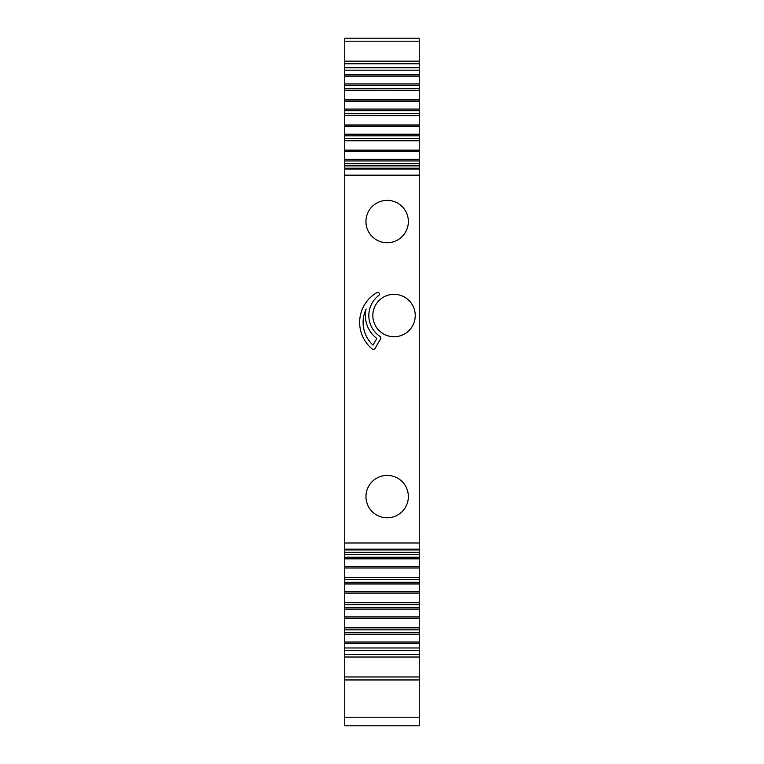 <?xml version="1.0" encoding="UTF-8"?>
<svg xmlns="http://www.w3.org/2000/svg" width="764" height="764" viewBox="0 0 764 764"><rect width="100%" height="100%" fill="white"/><g stroke="black" fill="none" stroke-linecap="round" stroke-linejoin="round"><path stroke-width="1.15" d="M419.245 542.984L344.755 542.984L344.755 168.204L419.245 168.204L419.245 650.412L344.755 650.412L344.755 676.971L419.245 676.971L419.245 655.12M419.245 552.296L344.755 552.296L344.755 650.412M419.245 552.506L344.755 552.506M344.755 552.296L344.755 549.956L419.245 549.956M344.755 542.984L344.755 549.956M344.755 168.204L344.755 165.864L419.245 165.864L419.245 38.2L344.755 38.2L344.755 41.189L419.245 41.189M419.245 165.654L344.755 165.53L344.755 151.473L419.245 151.473M419.245 150.145L344.755 150.145L344.755 151.473M344.755 150.145L344.755 140.748L419.245 140.748M419.245 140.528L344.755 140.404L344.755 126.356L419.245 126.356M419.245 125.019L344.755 125.019L344.755 126.356M344.755 125.019L344.755 115.622L419.245 115.622M419.245 115.412L344.755 115.288L344.755 101.23L419.245 101.23M419.245 99.903L344.755 99.903L344.755 101.23M344.755 99.903L344.755 90.505L419.245 90.505M419.245 90.295L344.755 90.171L344.755 76.114L419.245 76.114M419.245 70.183L344.755 70.183L344.755 76.114M344.755 70.183L344.755 67.748L419.245 67.748M344.755 41.189L344.755 67.748M419.245 717.205L344.755 717.205L344.755 725.8L419.245 725.8L419.245 676.971M344.755 717.205L344.755 679.96L419.245 679.96M344.755 676.971L344.755 679.96M419.245 627.865L344.755 627.865M419.245 602.748L344.755 602.748M419.245 577.632L344.755 577.632M419.245 168.204L419.245 165.864M419.245 650.412L419.245 657.021L344.755 657.021M344.755 654.481L419.245 654.481M419.245 579.609L344.755 579.609M419.245 582.34L344.755 582.34M419.245 583.963L344.755 583.963M419.245 604.725L344.755 604.725M419.245 607.456L344.755 607.456M419.245 609.08L344.755 609.08M419.245 629.842L344.755 629.842M419.245 632.582L344.755 632.582M419.245 634.206L344.755 634.206M419.245 647.977L344.755 647.977M344.755 63.765L419.245 63.765M419.245 83.954L344.755 83.954M419.245 85.578L344.755 85.578M419.245 88.318L344.755 88.318M419.245 109.08L344.755 109.08M419.245 110.704L344.755 110.704M419.245 113.435L344.755 113.435M419.245 134.197L344.755 134.197M419.245 135.82L344.755 135.82M419.245 138.551L344.755 138.551M419.245 159.323L344.755 159.323M419.245 160.937L344.755 160.937M419.245 163.677L344.755 163.677M387.157 242.761A21.201 21.201 0 0 0 408.358 221.56A21.201 21.201 0 0 0 387.157 200.359A21.201 21.201 0 0 0 365.956 221.56A21.201 21.201 0 0 0 387.157 242.761M394.033 336.733A21.201 21.201 0 0 0 415.234 315.532A21.201 21.201 0 0 0 394.033 294.331A21.201 21.201 0 0 0 372.832 315.532A21.201 21.201 0 0 0 394.033 336.733M387.157 517.801A21.201 21.201 0 0 0 408.358 496.6A21.201 21.201 0 0 0 387.157 475.399A21.201 21.201 0 0 0 365.956 496.6A21.201 21.201 0 0 0 387.157 517.801M419.245 554.483L344.755 554.483M419.245 557.223L344.755 557.223M419.245 558.837L344.755 558.837M372.354 349.091A1.719 1.719 0 0 0 374.933 348.623L380.596 338.805A1.719 1.719 0 0 0 380.061 336.513A25.212 25.212 0 0 1 378.715 295.506A1.719 1.719 0 0 0 379.106 293.185A1.719 1.719 0 0 0 376.814 292.65A34.38 34.38 0 0 0 372.354 349.091M366.128 309.038A30.942 30.942 0 0 0 372.994 345.099L376.833 338.442A28.65 28.65 0 0 1 366.128 309.038M419.245 577.412L344.755 577.412M419.245 568.015L344.755 568.015M419.245 591.804L344.755 591.804M419.245 593.141L344.755 593.141M419.245 602.538L344.755 602.538M419.245 616.93L344.755 616.93M419.245 618.257L344.755 618.257M419.245 627.655L344.755 627.655M419.245 642.046L344.755 642.046M419.245 643.384L344.755 643.384M344.755 74.776L419.245 74.776M344.755 169.016L419.245 169.016M344.755 175.176L419.245 175.176M344.755 549.144L419.245 549.144M419.245 566.687L344.755 566.687M344.755 38.2L419.245 38.2M344.755 61.139L419.245 61.139"/></g></svg>
